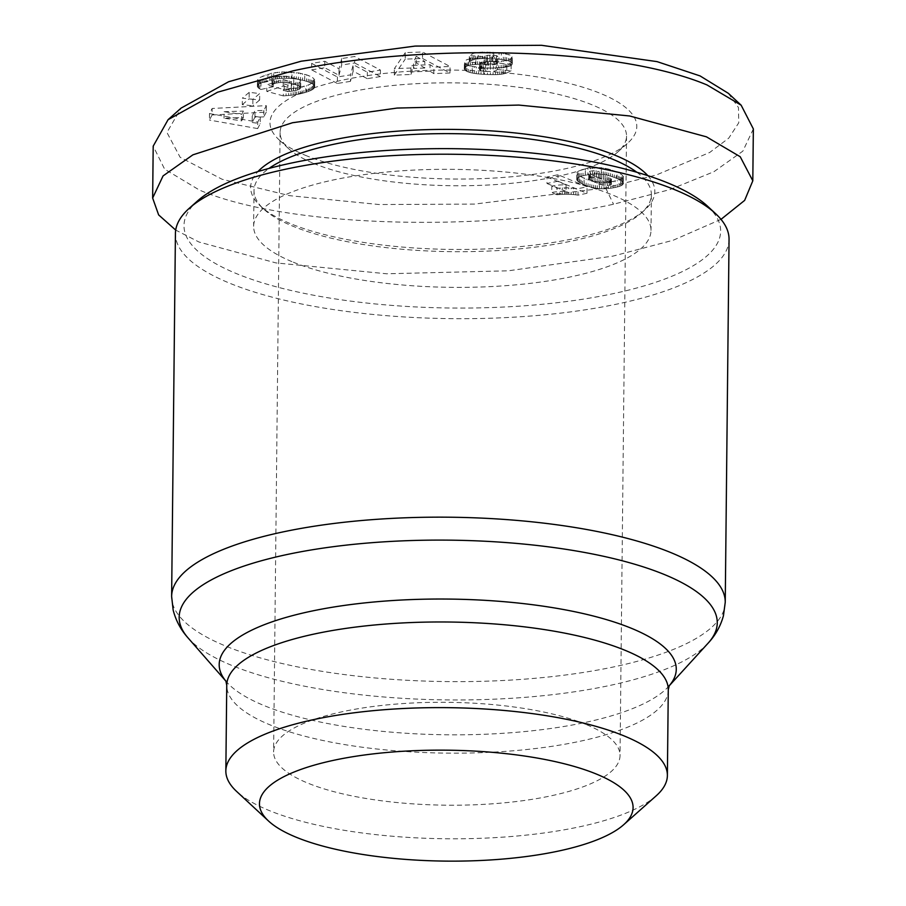 <?xml version="1.0" encoding="UTF-8"?>
<svg xmlns="http://www.w3.org/2000/svg" width="906" height="906" viewBox="0 0 906 906"><rect width="100%" height="100%" fill="white"/><g stroke="black" fill="none" stroke-linecap="round" stroke-linejoin="round"><path stroke-width="0.68" stroke-dasharray="4.53 3.4" d="M728.356 93.329L738.458 107.542L738.764 122.774L728.752 138.154L709.704 152.468L656.454 174.937L605.638 187.916L474.359 204.099L379.195 204.541L289.58 195.662L222.015 179.229L180.113 157.27L166.931 132.469L181.132 108.074M753.35 128.924L742.852 151.143L713.939 171.698L669.942 189.592L613.521 204.224C494.348 230.804 293.544 229.784 199.558 190.135L164.62 169.15L153.193 146.149M586.703 724.755A173.227 51.438 0.6 0 1 620.032 755.57A173.227 51.438 0.6 0 1 500.293 803.192A173.227 51.438 0.6 0 1 306.93 782.75A173.227 51.438 0.6 0 1 273.601 751.935A173.227 51.438 0.6 0 1 393.34 704.313A173.227 51.438 0.6 0 1 586.703 724.755M313.419 163.295A173.227 51.438 -179.4 0 0 480.169 185.368A173.227 51.438 -179.4 0 0 617.767 152.015A173.227 51.438 -179.4 0 0 626.522 136.104A173.227 51.438 -179.4 0 0 593.192 105.289A173.227 51.438 -179.4 0 0 399.829 84.858A173.227 51.438 -179.4 0 0 280.09 132.48A173.227 51.438 -179.4 0 0 288.504 148.561A173.227 51.438 -179.4 0 0 313.419 163.295M305.288 155.266A183.42 54.462 -179.4 0 0 481.856 178.641A183.42 54.462 -179.4 0 0 627.541 143.318A183.42 54.462 -179.4 0 0 601.527 93.862A183.42 54.462 -179.4 0 0 370.033 75.255A183.42 54.462 -179.4 0 0 278.912 139.671A183.42 54.462 -179.4 0 0 305.288 155.266M636.816 172.253A198.697 59.003 0.6 0 1 651.38 194.756A198.697 59.003 0.6 0 1 641.346 212.989A198.697 59.003 0.6 0 1 483.51 251.256A198.697 59.003 0.6 0 1 292.23 225.934A198.697 59.003 0.6 0 1 263.657 209.037A198.697 59.003 0.6 0 1 254.008 190.588A198.697 59.003 0.6 0 1 269.037 168.403M647.824 175.639A202.095 60.011 0.6 0 1 644.596 210.101A202.095 60.011 0.6 0 1 484.076 249.014A202.095 60.011 0.6 0 1 289.524 223.261A202.095 60.011 0.6 0 1 260.464 206.07A202.095 60.011 0.6 0 1 257.961 171.562M291.857 261.608A198.697 59.003 0.6 0 1 253.635 226.262A198.697 59.003 0.6 0 1 390.984 171.642A198.697 59.003 0.6 0 1 612.773 195.084A198.697 59.003 0.6 0 1 651.006 230.43A198.697 59.003 0.6 0 1 513.657 285.05A198.697 59.003 0.6 0 1 291.857 261.608M707.597 206.24A268.335 79.671 0.6 0 1 574.302 300.486A268.335 79.671 0.6 0 1 235.628 273.272A268.335 79.671 0.6 0 1 197.565 200.906M729.047 239.354A276.817 82.197 0.6 0 1 615.491 304.393A276.817 82.197 0.6 0 1 228.686 282.797A276.817 82.197 0.6 0 1 175.424 233.555M656.227 795.785A220.781 65.56 0.6 0 1 576.816 827.393A220.781 65.56 0.6 0 1 236.579 791.391M499.104 52.718L482.366 52.072L473.736 53.228L469.342 55.583L484.132 56.682L487.394 55.323L492.898 55.153L496.884 55.742L497.836 56.659L470.554 58.618L466.364 59.898L464.325 62.174L465.82 64.281L472.06 66.489L490.474 68.143L503.351 67.429L511.188 64.235L497.134 63.024C496.918 64.575 493.147 65.198 485.797 64.915L479.636 63.499L481.856 62.004L503.226 60.985L508.175 60.158L511.845 58.448L512.139 56.489L510.01 54.96L499.104 52.718L499.036 59.207L501.301 59.445L501.369 52.967M479.636 63.499L479.568 69.989L479.636 63.499M341.732 58.562L339.037 68.799L324.801 61.268L311.687 63.375L337.406 76.976L350.52 74.881L353.227 64.711L367.349 72.186L380.441 70.079L354.71 56.478L341.732 58.562L341.664 65.039L354.642 62.967L354.71 56.478M249.195 92.355L242.355 98.165L252.876 99.343L259.705 93.533L249.195 92.355L249.127 98.845L259.637 100.022L259.705 93.533M209.479 113.578L257.734 122.106L260.282 117.214L252.219 115.979L254.994 110.668L263.839 110.407L266.341 105.628L212.14 108.482L209.479 113.578L209.411 120.068L212.072 114.971L212.14 108.482M271.811 73.216L258.663 77.893L257.44 80L259.829 82.412L260.985 83.001L273.306 80.238L272.083 78.629L276.647 76.557L287.066 76.285L299.15 79.547L300.724 80.827L299.286 82.786L287.893 85.073L284.235 84.065L291.347 81.767L283.284 79.558L266.84 84.881L283.351 89.411L298.459 87.723L308.368 85.005L313.317 82.571L314.654 79.637L312.264 77.248L306.67 74.858L298.482 72.888L281.789 71.891L271.811 73.216L271.743 79.694L273.623 79.309L273.691 72.82M405.322 52.627L394.348 68.641L410.894 68.007L412.094 65.379L430.056 64.7L433.895 67.123L450.044 66.5L422.558 51.97L405.322 52.627L405.254 59.117L422.49 58.46L422.558 51.97M623.407 176.976L621.946 174.779L617.077 172.038L608.73 169.116L601.29 167.701L587.937 168.267L579.693 170.317L576.986 172.276L577.79 174.688L582.535 177.531L597.348 181.936L606.216 182.208L613.192 181.37L620.87 179.365L623.407 176.976L623.079 184.212L623.147 177.723M547.054 176.998L566.08 184.915A19.977 5.934 -179.4 0 0 551.788 186.092L557.009 188.267L567.054 187.757L578.073 188.674L587.043 186.806L558.017 174.733L547.054 176.998L546.986 183.488L557.949 181.211L558.017 174.733M493.781 52.31L493.713 58.799L496.499 58.992L496.567 52.503M496.499 58.992L499.036 59.207M501.301 59.445L503.294 59.728L503.362 53.239M503.294 59.728L505.027 60.034L505.095 53.545M505.027 60.034L506.624 60.385L506.692 53.896M506.624 60.385L508.47 60.895L508.538 54.417M508.47 60.895L509.942 61.449L510.01 54.96M509.942 61.449L511.029 62.038L511.097 55.56M511.029 62.038L511.414 55.787M511.346 62.276L512.071 62.978L512.139 56.489M512.071 62.978L512.411 57.191M512.343 63.68L512.264 57.905M512.196 64.383L511.845 58.448M511.777 64.938L510.905 65.583L510.973 59.094M510.905 65.583L509.704 66.149L509.772 59.66M509.704 66.149L508.107 66.636L508.175 60.158M508.107 66.636L506.182 67.055L506.25 60.566M506.182 67.055L504.959 67.259L505.027 60.77M504.959 67.259L503.158 67.474L503.226 60.985M503.158 67.474L501.109 67.667L501.177 61.178M501.109 67.667L498.787 67.814L498.855 61.325M498.787 67.814L496.228 67.939L496.295 61.449M496.228 67.939L493.419 68.018L493.487 61.529M493.419 68.018L488.243 68.097L488.311 61.608M488.243 68.097L485.367 68.188L485.435 61.699M485.367 68.188L483.249 68.312L483.317 61.823M483.249 68.312L481.788 68.482L481.856 62.004M481.788 68.482L480.395 68.845L480.463 62.355M480.395 68.845L479.455 69.535L480.724 70.634L480.792 64.145M480.724 70.634L481.324 64.315M481.256 70.804L483.181 71.166L483.249 64.677M483.181 71.166L485.729 71.404L485.797 64.915M485.729 71.404C493.079 71.687 496.85 71.053 497.066 69.513L497.134 63.024M497.066 69.513L511.12 70.725L511.188 64.235M511.12 70.725L506.726 72.99L506.794 66.512M506.726 72.99L505.095 73.488L505.163 66.999M505.095 73.488L503.283 73.918L503.351 67.429M503.283 73.918L501.505 74.213L501.573 67.724M501.505 74.213L499.727 74.405L499.795 67.916M499.727 74.405L497.722 74.552L497.79 68.063M497.722 74.552L495.491 74.643L495.559 68.154M495.491 74.643L493.057 74.654L493.124 68.177M493.057 74.654L490.406 74.632L490.474 68.143M490.406 74.632L487.496 74.541L487.564 68.052M487.496 74.541L484.404 74.383L484.472 67.905M484.404 74.383L483.736 74.349L483.804 67.859M483.736 74.349L481.041 74.156L481.109 67.678M481.041 74.156L478.572 73.941L478.64 67.452M478.572 73.941L476.307 73.692L476.375 67.203M476.307 73.692L474.257 73.386L474.325 66.897M474.257 73.386L472.411 73.058L472.479 66.568M472.411 73.058L472.06 66.489M471.992 72.978L470.033 72.514L470.101 66.025M470.033 72.514L468.311 71.982L468.379 65.492M468.311 71.982L466.907 71.404L466.975 64.915M466.907 71.404L465.786 70.77L465.854 64.292M465.786 70.77L465.82 64.281M465.752 70.759L464.903 70.068L464.971 63.59M464.903 70.068L464.472 62.876M464.404 69.366L464.325 62.174M464.257 68.652L464.552 61.449M464.484 67.939L464.665 61.212M464.597 67.701L465.276 67.01L465.344 60.532M465.276 67.01L466.296 66.387L466.364 59.898M466.296 66.387L467.689 65.81L467.756 59.32M467.689 65.81L468.685 65.504L468.753 59.015M468.685 65.504L470.486 65.096L470.554 58.618M470.486 65.096L472.626 64.756L472.694 58.278M472.626 64.756L475.095 64.496L475.163 58.007M475.095 64.496L475.775 64.439L475.843 57.95M475.775 64.439L477.553 64.315L477.621 57.837M477.553 64.315L479.625 64.224L479.693 57.735M479.625 64.224L481.969 64.145L482.037 57.656M481.969 64.145L484.585 64.077L484.653 57.588M484.585 64.077L487.473 64.032L487.541 57.542M487.473 64.032L491.947 63.986L492.015 57.497M491.947 63.986L494.665 63.896L494.733 57.406M494.665 63.896L496.273 63.726L496.341 57.237M496.273 63.726L496.545 57.203M496.477 63.692L497.768 63.137L497.836 56.659M497.768 63.137L497.858 56.376M497.79 62.865L496.816 62.22L496.884 55.742M496.816 62.22L495.378 61.891L495.446 55.413M495.378 61.891L492.83 61.642L492.898 55.153M492.83 61.642L491.856 61.608L491.924 55.119M491.856 61.608L489.365 61.619L489.433 55.13M489.365 61.619L487.326 61.812L487.394 55.323M487.326 61.812L486.635 61.959L486.703 55.47M486.635 61.959L485.163 62.457L485.231 55.968M485.163 62.457L484.064 63.171L484.132 56.682M484.064 63.171L469.274 62.072L469.342 55.583M469.274 62.072L469.92 61.506L469.988 55.017M469.92 61.506L470.939 60.815L471.007 54.326M470.939 60.815L472.185 60.215L472.252 53.726M472.185 60.215L473.668 59.717L473.736 53.228M473.668 59.717L475.322 59.298L475.39 52.808M475.322 59.298L477.19 58.981L477.258 52.491M477.19 58.981L478.198 58.845L478.266 52.367M478.198 58.845L480.146 58.686L480.214 52.197M480.146 58.686L482.298 58.562L482.366 52.072M482.298 58.562L484.619 58.516L484.687 52.027M484.619 58.516L487.134 58.528L487.202 52.05M487.134 58.528L489.863 58.596L489.931 52.118M489.863 58.596L492.739 58.743L492.807 52.254M492.739 58.743L493.713 58.799M324.801 61.268L324.733 67.757L338.969 75.289L339.037 68.799M338.969 75.289L341.664 65.039M354.642 62.967L380.373 76.568L380.441 70.079M380.373 76.568L367.281 78.663L367.349 72.186M367.281 78.663L353.159 71.189L353.227 64.711M353.159 71.189L350.452 81.359L350.52 74.881M350.452 81.359L337.338 83.465L337.406 76.976M337.338 83.465L311.619 69.853L311.687 63.375M311.619 69.853L324.733 67.757M252.876 99.343L252.808 105.832L242.287 104.643L242.355 98.165M242.287 104.643L249.127 98.845M259.637 100.022L252.808 105.832M260.282 117.214L260.215 123.692L257.666 128.584L257.734 122.106M257.666 128.584L209.411 120.068M212.072 114.971L266.273 112.118L266.341 105.628M266.273 112.118L263.771 116.897L263.839 110.407M263.771 116.897L254.926 117.157L254.994 110.668M254.926 117.157L252.151 122.469L252.219 115.979M252.151 122.469L260.215 123.692M267.961 74.213L267.893 80.702L269.841 80.158L269.909 73.68M269.841 80.158L271.743 79.694M273.623 79.309L275.492 78.992L275.56 72.503M275.492 78.992L277.304 78.743L277.372 72.254M277.304 78.743L279.376 78.539L279.444 72.05M279.376 78.539L281.721 78.369L281.789 71.891M281.721 78.369L284.11 78.29L284.178 71.8M284.11 78.29L286.466 78.278L286.534 71.789M286.466 78.278L288.833 78.335L288.901 71.857M288.833 78.335L291.211 78.482L291.279 71.993M291.211 78.482L291.936 78.539L292.004 72.05M291.936 78.539L294.122 78.754L294.19 72.265M294.122 78.754L296.296 79.037L296.364 72.548M296.296 79.037L298.414 79.377L298.482 72.888M298.414 79.377L300.498 79.773L300.565 73.284M300.498 79.773L302.559 80.226L302.627 73.737M302.559 80.226L304.586 80.747L304.654 74.258M304.586 80.747L304.812 74.303M304.744 80.793L306.602 81.347L306.67 74.858M306.602 81.347L308.289 81.925L308.357 75.436M308.289 81.925L309.784 82.503L309.852 76.013M309.784 82.503L311.075 83.103L311.143 76.625M311.075 83.103L312.196 83.726L312.264 77.248M312.196 83.726L313.114 84.371L313.182 77.882M313.114 84.371L313.589 78.222M313.521 84.7L314.189 85.413L314.257 78.935M314.189 85.413L314.654 79.637M314.586 86.127L314.767 80.34M314.699 86.817L314.62 81.042M314.552 87.52L314.189 81.733M314.122 88.222L313.974 81.97M313.906 88.46L313.25 89.048L313.317 82.571M313.25 89.048L312.355 89.66L312.423 83.171M312.355 89.66L311.211 90.26L311.279 83.771M311.211 90.26L309.863 90.872L309.931 84.383M309.863 90.872L308.3 91.495L308.368 85.005M308.3 91.495L306.477 92.106L306.545 85.617M306.477 92.106L305.786 92.333L305.854 85.844M305.786 92.333L303.918 92.876L303.986 86.398M303.918 92.876L302.072 93.386L302.14 86.897M302.072 93.386L300.214 93.816L300.282 87.338M300.214 93.816L298.391 94.213L298.459 87.723M298.391 94.213L296.534 94.541L296.602 88.052M296.534 94.541L295.084 94.756L295.152 88.278M295.084 94.756L293.148 95.017L293.216 88.539M293.148 95.017L290.985 95.266L291.053 88.788M290.985 95.266L288.606 95.492L288.674 89.003M288.606 95.492L286.058 95.708L286.126 89.218M286.058 95.708L283.284 95.889L283.351 89.411M283.284 95.889L266.772 91.37L266.84 84.881M266.772 91.37L283.216 86.047L283.284 79.558M283.216 86.047L291.279 88.256L291.347 81.767M291.279 88.256L284.167 90.555L284.235 84.065M284.167 90.555L287.825 91.551L287.893 85.073M287.825 91.551L289.218 91.427L289.286 84.949M289.218 91.427L291.573 91.178L291.641 84.688M291.573 91.178L293.487 90.894L293.555 84.405M293.487 90.894L293.827 84.36M293.759 90.849L295.707 90.453L295.775 83.964M295.707 90.453L297.496 89.954L297.564 83.465M297.496 89.954L297.78 83.397M297.712 89.875L299.218 89.275L299.286 82.786M299.218 89.275L300.203 88.641L300.271 82.152M300.203 88.641L300.747 81.506M300.679 87.995L300.724 80.827M300.656 87.316L300.633 80.679M300.565 87.169L300.09 80.124M300.022 86.602L299.082 86.036L299.15 79.547M299.082 86.036L297.734 85.436L297.802 78.947M297.734 85.436L295.956 84.813L296.024 78.324M295.956 84.813L293.793 84.167L293.861 77.689M293.793 84.167L293.635 77.622M293.567 84.111L291.268 83.545L291.336 77.055M291.268 83.545L289.093 83.103L289.161 76.614M289.093 83.103L286.998 82.774L287.066 76.285M286.998 82.774L284.96 82.571L285.028 76.081M284.96 82.571L283.023 82.469L283.091 75.991M283.023 82.469L280.758 82.514L280.826 76.025M280.758 82.514L278.572 82.706L278.64 76.217M278.572 82.706L276.579 83.046L276.647 76.557M276.579 83.046L274.733 83.533L274.801 77.044M274.733 83.533L273.827 83.862L273.895 77.372M273.827 83.862L272.627 84.473L272.695 77.995M272.627 84.473L272.015 85.107L272.083 78.629M272.015 85.107L272.015 78.856M271.947 85.334L272.332 79.547M272.264 86.025L273.238 86.727L273.306 80.238M273.238 86.727L260.917 89.49L260.985 83.001M260.917 89.49L259.762 88.901L259.829 82.412M259.762 88.901L258.72 88.222L258.788 81.733M258.72 88.222L257.938 87.542L258.006 81.053M257.938 87.542L257.553 80.396M257.485 86.885L257.44 80M257.372 86.489L257.485 79.286M257.417 85.776L257.916 78.584M257.848 85.073L258.595 84.383L258.663 77.893M258.595 84.383L258.878 77.735M258.81 84.213L259.682 83.714L259.75 77.225M259.682 83.714L260.849 83.171L260.917 76.682M260.849 83.171L262.276 82.593L262.344 76.104M262.276 82.593L263.986 81.948L264.054 75.47M263.986 81.948L265.99 81.291L266.058 74.802M265.99 81.291L267.893 80.702M410.894 68.007L410.826 74.496L394.28 75.13L394.348 68.641M394.28 75.13L405.254 59.117M422.49 58.46L449.976 72.99L450.044 66.5M449.976 72.99L433.827 73.612L433.895 67.123M433.827 73.612L429.988 71.178L430.056 64.7M429.988 71.178L412.026 71.868L412.094 65.379M412.026 71.868L410.826 74.496M623.283 176.217L623.339 183.465M623.079 184.212L622.954 178.006M622.886 184.496L622.082 185.175L622.15 178.686M622.082 185.175L620.803 185.843L620.87 179.365M620.803 185.843L620.542 179.49M620.474 185.979L619.047 186.477L619.115 179.988M619.047 186.477L617.246 186.987L617.314 180.498M617.246 186.987L615.015 187.485L615.083 180.996M615.015 187.485L613.124 187.848L613.192 181.37M613.124 187.848L610.757 188.221L610.825 181.732M610.757 188.221L608.424 188.516L608.492 182.027M608.424 188.516L606.148 188.697L606.216 182.208M606.148 188.697L603.917 188.765L603.985 182.287M603.917 188.765L601.72 188.765L601.788 182.276M601.72 188.765L599.546 188.663L599.613 182.174M599.546 188.663L599.138 182.14M599.07 188.629L597.28 188.425L597.348 181.936M597.28 188.425L595.48 188.165L595.548 181.676M595.48 188.165L593.668 187.802L593.736 181.313M593.668 187.802L591.811 187.361L591.878 180.872M591.811 187.361L589.942 186.829L590.01 180.339M589.942 186.829L588.039 186.217L588.107 179.739M588.039 186.217L586.114 185.537L586.182 179.048M586.114 185.537L584.155 184.756L584.223 178.267M584.155 184.756L584.053 178.199M583.985 184.677L582.467 184.02L582.535 177.531M582.467 184.02L581.131 183.363L581.199 176.874M581.131 183.363L579.931 182.718L579.999 176.228M579.931 182.718L578.923 182.083L578.991 175.594M578.923 182.083L578.821 175.47M578.753 181.959L577.722 181.177L577.79 174.688M577.722 181.177L577.077 180.464L577.145 173.975M577.077 180.464L576.839 173.34M576.771 179.83L576.805 173.012M576.737 179.501L576.986 172.276M576.918 178.754L577.541 171.562M577.473 178.052L578.39 177.383L578.458 170.906M578.39 177.383L578.526 170.86M578.458 177.35L579.625 176.806L579.693 170.317M579.625 176.806L581.108 176.285L581.176 169.796M581.108 176.285L582.966 175.764L583.034 169.275M582.966 175.764L585.219 175.254L585.287 168.776M585.219 175.254L585.491 168.731M585.423 175.22L587.869 174.756L587.937 168.267M587.869 174.756L590.248 174.405L590.316 167.927M590.248 174.405L592.581 174.156L592.649 167.667M592.581 174.156L594.834 174.02L594.902 167.531M594.834 174.02L597.031 173.975L597.099 167.485M597.031 173.975L599.16 174.031L599.228 167.542M599.16 174.031L601.222 174.19L601.29 167.701M601.222 174.19L601.493 167.723M601.425 174.212L603.215 174.439L603.283 167.95M603.215 174.439L605.015 174.756L605.083 168.267M605.015 174.756L606.827 175.13L606.895 168.641M606.827 175.13L608.662 175.594L608.73 169.116M608.662 175.594L610.519 176.115L610.587 169.637M610.519 176.115L612.388 176.738L612.456 170.249M612.388 176.738L614.279 177.417L614.347 170.94M614.279 177.417L616.171 178.176L616.239 171.687M616.171 178.176L617.009 178.527L617.077 172.038M617.009 178.527L618.39 179.161L618.458 172.684M618.39 179.161L619.625 179.83L619.693 173.34M619.625 179.83L620.746 180.498L620.814 174.009M620.746 180.498L621.731 181.166L621.799 174.688M621.731 181.166L621.946 174.779M621.878 181.257L622.705 182.004L622.773 175.526M622.705 182.004L623.215 182.695M566.08 184.915L566.012 191.404A19.977 5.934 -179.4 0 0 551.72 192.57L551.788 186.092M566.012 191.404L546.986 183.488M557.949 181.211L586.975 193.295L587.043 186.806M586.975 193.295L578.005 195.152L578.073 188.674M578.005 195.152L575.876 194.835L575.944 188.346M575.876 194.835L573.566 194.564L573.634 188.074M573.566 194.564L571.154 194.371L571.222 187.893M571.154 194.371L568.685 194.269L568.753 187.791M568.685 194.269L566.986 194.246L567.054 187.757M566.986 194.246L564.755 194.28L564.823 187.791M564.755 194.28L562.309 194.371L562.377 187.882M562.309 194.371L559.727 194.53L559.795 188.052M559.727 194.53L556.941 194.745L557.009 188.267M556.941 194.745L551.72 192.57M243.34 117.565L241.596 120.883L224.031 118.199L243.34 117.565L243.408 111.076L241.664 114.394L224.099 111.71L224.031 118.199M424.767 68.018L413.532 68.448L416.171 62.741L424.767 68.018L424.835 61.529L413.6 61.959L416.239 56.251L416.171 62.741M589.602 177.78L596.397 177.497L603.385 179.592L611.323 183.612L611.38 184.473L609.376 185.368L602.139 185.051L589.319 179.682L588.73 178.38L589.602 177.78L589.67 171.302L592.886 170.781L592.818 177.259M721.006 219.354L673.147 240.249L612.977 256.115L508.334 270.803L386.635 273.782L275.809 262.887L199.014 242.027L175.707 230.09M241.596 120.883L241.664 114.394M224.099 111.71L243.408 111.076M413.532 68.448L413.6 61.959M416.239 56.251L424.835 61.529M590.599 177.519L590.667 171.03M588.73 178.38L588.798 171.891L589.67 171.302M588.798 179.139L588.798 171.891M588.832 179.195L588.866 172.65M589.319 179.682L588.9 172.718M590.146 180.26L590.214 173.771L589.387 173.193M591.38 180.917L591.448 174.439L590.214 173.771M592.943 181.676L593.011 175.186L591.448 174.439M594.891 182.514L594.959 176.024L593.011 175.186M595.061 182.593L594.959 176.024M597.099 183.397L597.167 176.919L595.129 176.104M598.957 184.077L599.025 177.587L597.167 176.919M600.633 184.62L600.701 178.142L599.025 177.587M602.139 185.051L602.207 178.561L600.701 178.142M603.475 185.345L603.543 178.856L602.207 178.561M605.015 185.549L605.083 179.071L603.543 178.856M607.247 185.628L607.314 179.139L605.083 179.071M609.376 185.368L609.444 178.878L607.314 179.139M610.451 185.073L610.519 178.584L609.444 178.878M611.38 184.473L611.448 177.995L610.519 178.584M611.403 183.725L611.448 177.995M611.323 183.612L611.471 177.236M610.791 183.125L610.859 176.636L611.391 177.123M609.885 182.548L609.953 176.058L610.859 176.636M608.651 181.891L608.719 175.402L609.953 176.058M607.02 181.121L607.088 174.643L608.719 175.402M605.061 180.271L605.129 173.782L607.088 174.643M603.385 179.592L603.453 173.103L605.129 173.782M601.652 178.935L601.72 172.446L603.453 173.103M600.112 178.414L600.18 171.925L601.72 172.446M598.798 178.018L598.866 171.528L600.18 171.925M598.628 177.984L598.866 171.528M596.397 177.497L596.465 171.008L598.696 171.494M594.325 177.282L594.393 170.792L596.465 171.008M592.886 170.781L594.393 170.792M605.638 187.916L613.521 204.224M708.039 643.249A269.059 79.887 0.6 0 1 606.895 686.068A269.059 79.887 0.6 0 1 187.961 637.801M725.242 602.297A276.817 82.197 0.6 0 1 611.686 667.337A276.817 82.197 0.6 0 1 322.683 671.425A276.817 82.197 0.6 0 1 171.63 596.499M669.104 685.899A228.55 67.859 0.6 0 1 668.424 686.646A228.55 67.859 0.6 0 1 582.513 723.022A228.55 67.859 0.6 0 1 226.659 682.025A228.55 67.859 0.6 0 1 226.002 681.255M668.277 689.874A220.781 65.56 0.6 0 1 577.711 741.754A220.781 65.56 0.6 0 1 347.225 745.015A220.781 65.56 0.6 0 1 226.749 685.253M490.35 68.063L490.418 61.574M503.079 73.952L503.147 67.463M490.656 63.998L490.724 57.508M623.226 182.74L623.294 176.251M626.522 136.104L620.032 755.57M617.767 152.015L627.541 143.318M263.657 209.037L260.464 206.07M254.008 190.588L253.635 226.262M280.09 132.48L273.601 751.935M288.504 148.561L278.912 139.671M479.433 69.66L479.5 63.182M641.346 212.989L644.596 210.101M651.38 194.756L651.006 230.43"/><path stroke-width="1.36" d="M175.707 230.09L158.629 214.903L152.65 198.04L153.193 146.149L168.097 119.66L181.132 108.074L228.64 81.733L301.177 61.212L415.175 46.07L541.516 45.3L657.043 61.619L700.078 75.923L728.356 93.329L741.142 105.187L753.35 128.924L752.807 180.815L744.641 200.396L721.006 219.354M168.097 119.66L217.587 92.208L293.023 70.849C411.211 44.462 611.743 45.028 706.986 84.938L741.142 105.187M269.037 168.403A198.697 59.003 0.6 0 1 428.98 133.862A198.697 59.003 0.6 0 1 613.147 159.411A198.697 59.003 0.6 0 1 636.816 172.253M257.961 171.562A202.095 60.011 0.6 0 1 416.477 130.045A202.095 60.011 0.6 0 1 615.933 155.594A202.095 60.011 0.6 0 1 647.824 175.639M171.63 596.499L175.424 233.555A276.817 82.197 0.6 0 1 189.422 208.142L197.565 200.906A268.335 79.671 0.6 0 1 410.701 149.241A268.335 79.671 0.6 0 1 669.002 183.42A268.335 79.671 0.6 0 1 707.597 206.24L715.593 213.657A276.817 82.197 0.6 0 1 729.047 239.354L725.242 602.297A276.817 82.197 0.6 0 0 574.189 527.371A276.817 82.197 0.6 0 0 285.186 531.46A276.817 82.197 0.6 0 0 171.63 596.499L173.159 610.078C175.832 620.519 180.77 629.761 187.961 637.801A269.059 79.887 0.6 0 1 289.546 553.996A269.059 79.887 0.6 0 1 600.418 555.605A269.059 79.887 0.6 0 1 708.039 643.249C715.412 635.366 720.53 626.227 723.418 615.842L725.242 602.297M189.422 208.142A276.817 82.197 0.6 0 1 288.98 168.516A276.817 82.197 0.6 0 1 675.774 190.113A276.817 82.197 0.6 0 1 715.593 213.657M268.55 821.029L236.579 791.391A220.781 65.56 0.6 0 1 225.843 770.893A220.781 65.56 0.6 0 1 316.409 719.024A220.781 65.56 0.6 0 1 546.907 715.763A220.781 65.56 0.6 0 1 667.382 775.525A220.781 65.56 0.6 0 1 656.227 795.785L623.634 824.754A186.817 55.47 0.6 0 1 556.443 851.493A186.817 55.47 0.6 0 1 268.55 821.029A186.817 55.47 0.6 0 1 336.103 759.794A186.817 55.47 0.6 0 1 556.273 761.855A186.817 55.47 0.6 0 1 623.634 824.754M152.65 198.04L163.057 175.923L192.899 154.835L292.479 122.74L397.122 108.063L518.821 105.073L629.647 115.979L706.442 136.829L740.225 156.738L752.807 180.815M226.002 681.255A228.55 67.859 0.6 0 1 312.944 610.837A228.55 67.859 0.6 0 1 575.922 611.969A228.55 67.859 0.6 0 1 669.104 685.899M225.9 681.04L226.749 685.253A220.781 65.56 0.6 0 1 317.315 633.373A220.781 65.56 0.6 0 1 547.802 630.123A220.781 65.56 0.6 0 1 668.277 689.874L667.382 775.525M669.081 685.933L708.039 643.249M226.024 681.289L187.961 637.801M669.217 685.683L668.277 689.874M226.749 685.253L225.843 770.893"/></g></svg>
